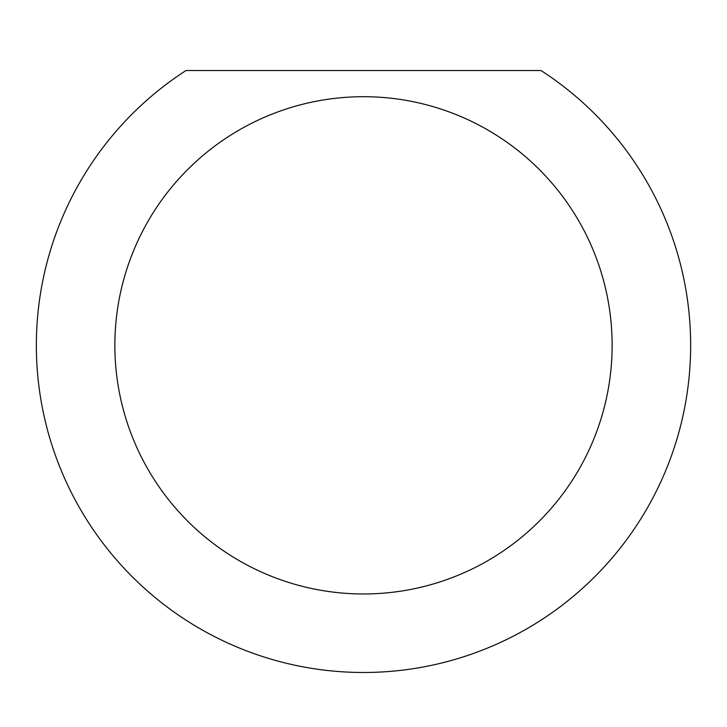 <?xml version="1.0" encoding="UTF-8"?>
<svg xmlns="http://www.w3.org/2000/svg" width="727" height="727" viewBox="0 0 727 727"><rect width="100%" height="100%" fill="white"/><g stroke="black" fill="none" stroke-linecap="round" stroke-linejoin="round"><path stroke-width="1.09" d="M612.134 345.334A248.634 248.634 0 0 1 363.5 593.968A248.634 248.634 0 0 1 114.866 345.334A248.634 248.634 0 0 1 363.5 96.7A248.634 248.634 0 0 1 612.134 345.334M36.35 345.334A327.15 327.15 0 0 0 363.5 672.484A327.15 327.15 0 0 0 541.006 70.528L185.994 70.528A327.15 327.15 0 0 0 36.35 345.334"/></g></svg>
